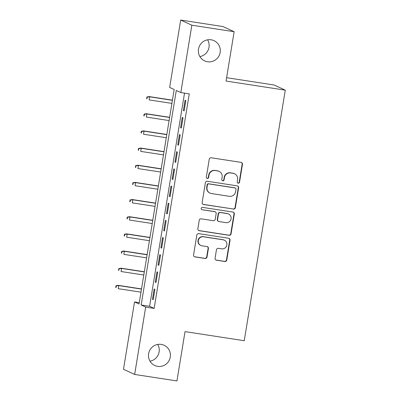 <?xml version="1.0" encoding="UTF-8"?>
<svg xmlns="http://www.w3.org/2000/svg" width="401" height="401" viewBox="0 0 401 401"><rect width="100%" height="100%" fill="white"/><g stroke="black" fill="none" stroke-linecap="round" stroke-linejoin="round"><path stroke-width="0.6" d="M238.174 183.202A1.198 1.173 114.8 0 0 239.527 182.204L242.46 164.305A1.709 1.679 114.8 0 0 241.076 162.365L211.182 157.768A1.709 1.679 114.8 0 0 209.247 159.197L206.315 177.092A1.198 1.173 114.8 0 0 207.287 178.45A1.198 1.173 114.8 0 0 208.64 177.453L209.021 175.137A5.469 5.368 114.8 0 1 215.217 170.56L217.708 170.946A5.469 5.368 114.8 0 1 222.139 177.152L221.758 179.468A1.198 1.173 114.8 0 0 222.73 180.826A1.198 1.173 114.8 0 0 224.084 179.828L224.465 177.513A5.469 5.368 114.8 0 1 230.66 172.936L233.151 173.322A5.469 5.368 114.8 0 1 237.582 179.528L237.202 181.843A1.198 1.173 114.8 0 0 238.174 183.202M237.718 183.026A1.198 1.173 114.8 0 0 239.227 182.064L242.159 164.164A1.709 1.679 114.8 0 0 241.362 162.435M206.831 178.28A1.198 1.173 114.8 0 0 208.34 177.312L208.715 174.996L209.021 175.137M222.274 180.656A1.198 1.173 114.8 0 0 223.783 179.688L224.164 177.372L224.465 177.513M161.252 344.404A11.143 10.942 114.8 0 0 154.776 365.501A11.143 10.942 114.8 0 0 169.934 358.549A11.143 10.942 114.8 0 0 161.252 344.404M211.137 39.789A11.143 10.942 114.8 0 0 204.655 60.887A11.143 10.942 114.8 0 0 219.813 53.934A11.143 10.942 114.8 0 0 211.137 39.789M215.071 258.269A1.709 1.679 114.8 0 0 216.455 260.209L224.841 261.497A1.709 1.679 114.8 0 0 226.776 260.069L230.034 240.189A1.709 1.679 114.8 0 0 228.65 238.249L198.756 233.653A1.709 1.679 114.8 0 0 196.821 235.081L193.563 254.961A1.709 1.679 114.8 0 0 194.951 256.901L205.081 258.46A1.709 1.679 114.8 0 0 207.016 257.031L208.41 248.52A1.709 1.679 114.8 0 0 207.026 246.58L201.999 245.808A4.571 4.486 114.8 0 1 198.44 240.009A4.571 4.486 114.8 0 1 203.477 236.796L223.156 239.823A4.571 4.486 114.8 0 1 226.715 245.628A4.571 4.486 114.8 0 1 221.678 248.836L218.4 248.334A1.709 1.679 114.8 0 0 216.465 249.763L215.071 258.269M180.686 20.05L222.981 26.556L234.139 31.714L226.059 81.057L285.271 90.16L244.244 340.72L185.026 331.612L176.951 380.95L134.651 374.444L123.493 369.286L134.525 301.923L139.047 304.018L174.179 89.503L169.653 87.408L180.686 20.05L191.843 25.213L180.811 92.571L176.29 90.476L141.162 304.996L145.683 307.086L134.651 374.444M234.139 31.714L191.843 25.213M184.525 93.142L149.618 306.294L154.144 308.389L189.272 93.869L180.811 92.571M154.144 308.389L145.683 307.086M233.422 209.111A1.709 1.679 114.8 0 0 235.357 207.678L238.61 187.803A1.709 1.679 114.8 0 0 237.227 185.863L207.337 181.267A1.709 1.679 114.8 0 0 205.397 182.696L202.144 202.57A1.709 1.679 114.8 0 0 203.528 204.51L233.116 208.971A1.709 1.679 114.8 0 0 235.056 207.543L238.309 187.663A1.709 1.679 114.8 0 0 237.512 185.934M234.324 213.999L231.066 233.873A1.709 1.679 114.8 0 1 229.131 235.302L199.237 230.705A1.709 1.679 114.8 0 1 197.853 228.765L199.247 220.259A1.709 1.679 114.8 0 1 201.182 218.831L213.307 220.695A1.709 1.679 114.8 0 0 215.242 219.267L216.169 213.623A1.709 1.679 114.8 0 0 214.781 211.683L202.159 209.743A1.198 1.173 114.8 0 1 201.227 208.224A1.198 1.173 114.8 0 1 202.545 207.382L232.936 212.059A1.709 1.679 114.8 0 1 234.324 213.999L234.019 213.858L230.765 233.733L231.066 233.873M184.134 110.876L185.818 100.581L185.067 100.235L183.377 110.531L184.134 110.876M181.322 128.039L183.011 117.744L182.255 117.393L180.57 127.693L181.322 128.039M178.515 145.202L180.199 134.906L179.447 134.556L177.758 144.851L178.515 145.202M175.703 162.365L177.387 152.064L176.635 151.718L174.951 162.014L175.703 162.365M172.891 179.523L174.58 169.227L173.823 168.876L172.139 179.177L172.891 179.523M170.084 196.685L171.768 186.39L171.016 186.039L169.327 196.335L170.084 196.685M167.272 213.848L168.956 203.548L168.204 203.202L166.52 213.497L167.272 213.848M164.46 231.006L166.149 220.71L165.392 220.365L163.708 230.66L164.46 231.006M161.653 248.169L163.337 237.873L162.585 237.522L160.896 247.823L161.653 248.169M158.841 265.332L160.525 255.036L159.773 254.685L158.089 264.981L158.841 265.332M156.029 282.494L157.718 272.194L156.961 271.848L155.277 282.144L156.029 282.494M154.154 289.006L152.465 299.306L153.222 299.652L154.906 289.357L154.154 289.006M285.271 90.16L274.114 85.002L226.61 77.694M150.004 361.176A11.143 10.942 114.8 0 0 157.743 344.439M199.888 56.561A11.143 10.942 114.8 0 0 207.628 39.824M139.272 302.655L134.525 301.923M149.618 306.294L141.162 304.996M183.377 110.531L184.169 110.651M180.57 127.693L181.362 127.814M177.758 144.851L178.55 144.977M174.951 162.014L175.738 162.134M172.139 179.177L172.931 179.297M169.327 196.335L170.119 196.46M166.52 213.497L167.307 213.618M163.708 230.66L164.5 230.781M160.896 247.823L161.688 247.943M158.089 264.981L158.876 265.106M155.277 282.144L156.069 282.264M152.465 299.306L153.257 299.427M234.565 173.748L234.264 173.608A5.469 5.368 114.8 0 0 232.851 173.182L233.151 173.322M224.164 177.372A5.469 5.368 114.8 0 1 230.359 172.796L232.851 173.182M219.121 171.372L218.821 171.232A5.469 5.368 114.8 0 0 217.407 170.806L217.708 170.946M208.715 174.996A5.469 5.368 114.8 0 1 214.916 170.425L217.407 170.806M202.941 204.299A1.709 1.679 114.8 0 0 203.227 204.375L233.116 208.971M235.983 189.297A1.198 1.173 114.8 0 0 235.016 187.939L208.776 183.904A1.198 1.173 114.8 0 0 207.417 184.906L207.021 187.347A5.469 5.368 114.8 0 0 211.452 193.558L229.387 196.315A5.469 5.368 114.8 0 0 235.582 191.743L235.983 189.297M235.322 188.034L235.021 187.894A1.198 1.173 114.8 0 0 234.71 187.803L235.016 187.939M210.039 193.132L209.738 192.991A5.469 5.368 114.8 0 1 206.721 187.207L207.116 184.766A1.198 1.173 114.8 0 1 208.475 183.763L234.71 187.803M198.65 230.495A1.709 1.679 114.8 0 0 198.936 230.565L228.831 235.161A1.709 1.679 114.8 0 0 230.765 233.733M215.222 211.818L214.921 211.678A1.709 1.679 114.8 0 0 214.48 211.543L202.159 209.743M225.883 222.63A4.571 4.486 114.8 0 0 228.545 213.974A4.571 4.486 114.8 0 0 227.362 213.618L220.43 212.55A1.709 1.679 114.8 0 0 218.49 213.979L217.568 219.623A1.709 1.679 114.8 0 0 218.951 221.563L225.883 222.63M228.545 213.974L228.239 213.833A4.571 4.486 114.8 0 0 227.061 213.477L227.362 213.618M218.51 221.432L218.209 221.292A1.709 1.679 114.8 0 1 217.267 219.482L218.189 213.838A1.709 1.679 114.8 0 1 220.129 212.41L227.061 213.477M234.019 213.858A1.709 1.679 114.8 0 0 233.227 212.129M224.334 240.179L224.034 240.039A4.571 4.486 114.8 0 0 222.856 239.683L223.156 239.823M200.821 245.452L200.515 245.312A4.571 4.486 114.8 0 1 203.177 236.66L222.856 239.683M194.36 256.69A1.709 1.679 114.8 0 0 194.645 256.76L204.776 258.319A1.709 1.679 114.8 0 0 206.715 256.891L208.109 248.384A1.709 1.679 114.8 0 0 207.312 246.655M215.863 259.998A1.709 1.679 114.8 0 0 216.154 260.069L224.54 261.357A1.709 1.679 114.8 0 0 226.475 259.928L229.733 240.054A1.709 1.679 114.8 0 0 228.936 238.324M146.921 96.972L146.641 98.691L146.941 98.826L147.222 97.112L146.921 96.972L149.112 96.571L149.653 96.821L149.147 99.909L171.899 103.408M146.941 98.826L146.641 98.691M147.222 97.112L149.653 96.821L172.405 100.32M149.112 96.571L172.43 100.155M144.109 114.135L143.829 115.849L144.129 115.989L144.41 114.275L144.109 114.135L146.3 113.729L146.846 113.979L146.34 117.072L169.092 120.571M144.129 115.989L143.829 115.849M144.41 114.275L146.846 113.979L169.593 117.478M146.3 113.729L169.623 117.318M141.302 131.297L141.017 133.012L141.322 133.152L141.603 131.433L141.302 131.297L143.493 130.891L144.034 131.142L143.528 134.23L166.28 137.728M141.322 133.152L141.017 133.012M141.603 131.433L144.034 131.142L166.786 134.641M143.493 130.891L166.811 134.48M138.49 148.455L138.21 150.174L138.51 150.31L138.791 148.596L138.49 148.455L140.681 148.054L141.222 148.305L140.716 151.393L163.468 154.891M138.51 150.31L138.21 150.174M138.791 148.596L141.222 148.305L163.974 151.804M140.681 148.054L164.004 151.638M135.678 165.618L135.398 167.332L135.698 167.473L135.979 165.758L135.678 165.618L137.869 165.212L138.415 165.463L137.909 168.555L160.661 172.054M135.698 167.473L135.398 167.332M135.979 165.758L138.415 165.463L161.167 168.966M137.869 165.212L161.192 168.801M132.871 182.781L132.591 184.495L132.891 184.635L133.172 182.921L132.871 182.781L135.062 182.375L135.603 182.625L135.097 185.713L157.849 189.217M132.891 184.635L132.591 184.495M133.172 182.921L135.603 182.625L158.355 186.124M135.062 182.375L158.38 185.964M130.059 199.939L129.779 201.658L130.079 201.798L130.36 200.079L130.059 199.939L132.25 199.538L132.791 199.788L132.285 202.876L155.037 206.375M130.079 201.798L129.779 201.658M130.36 200.079L132.791 199.788L155.543 203.287M132.25 199.538L155.573 203.122M127.247 217.101L126.967 218.821L127.267 218.956L127.548 217.242L127.247 217.101L129.438 216.7L129.984 216.951L129.478 220.039L152.23 223.537M127.267 218.956L126.967 218.821M127.548 217.242L129.984 216.951L152.736 220.45M129.438 216.7L152.761 220.284M124.44 234.264L124.16 235.978L124.46 236.119L124.741 234.405L124.44 234.264L126.631 233.858L127.172 234.109L126.666 237.202L149.418 240.7M124.46 236.119L124.16 235.978M124.741 234.405L127.172 234.109L149.924 237.608M126.631 233.858L149.949 237.447M121.628 251.427L121.348 253.141L121.648 253.282L121.929 251.562L121.628 251.427L123.819 251.021L124.36 251.272L123.854 254.359L146.606 257.858M121.648 253.282L121.348 253.141M121.929 251.562L124.36 251.272L147.112 254.77M123.819 251.021L147.142 254.605M118.816 268.585L118.536 270.304L118.836 270.439L119.117 268.725L118.816 268.585L121.007 268.184L121.553 268.434L121.047 271.522L143.799 275.021M118.836 270.439L118.536 270.304M119.117 268.725L121.553 268.434L144.305 271.933M121.007 268.184L144.33 271.768M116.009 285.748L115.729 287.462L116.029 287.602L116.31 285.888L116.009 285.748L118.2 285.342L118.741 285.592L118.235 288.685L140.987 292.184M116.029 287.602L115.729 287.462M116.31 285.888L118.741 285.592L141.493 289.096M118.2 285.342L141.518 288.931M239.227 182.064L239.527 182.204M208.34 177.312L208.64 177.453M223.783 179.688L224.084 179.828M230.359 172.796L230.66 172.936M214.916 170.425L215.217 170.56M242.159 164.164L242.46 164.305M203.227 204.375L203.528 204.51M238.309 187.663L238.61 187.803M235.056 207.543L235.357 207.678M208.475 183.763L208.776 183.904M207.116 184.766L207.417 184.906M206.721 187.207L207.021 187.347M228.831 235.161L229.131 235.302M198.936 230.565L199.237 230.705M214.48 211.543L214.781 211.683M220.129 212.41L220.43 212.55M218.189 213.838L218.49 213.979M217.267 219.482L217.568 219.623M203.177 236.66L203.477 236.796M208.109 248.384L208.41 248.52M206.715 256.891L207.016 257.031M204.776 258.319L205.081 258.46M194.645 256.76L194.951 256.901M229.733 240.054L230.034 240.189M226.475 259.928L226.776 260.069M224.54 261.357L224.841 261.497M216.154 260.069L216.455 260.209"/></g></svg>
